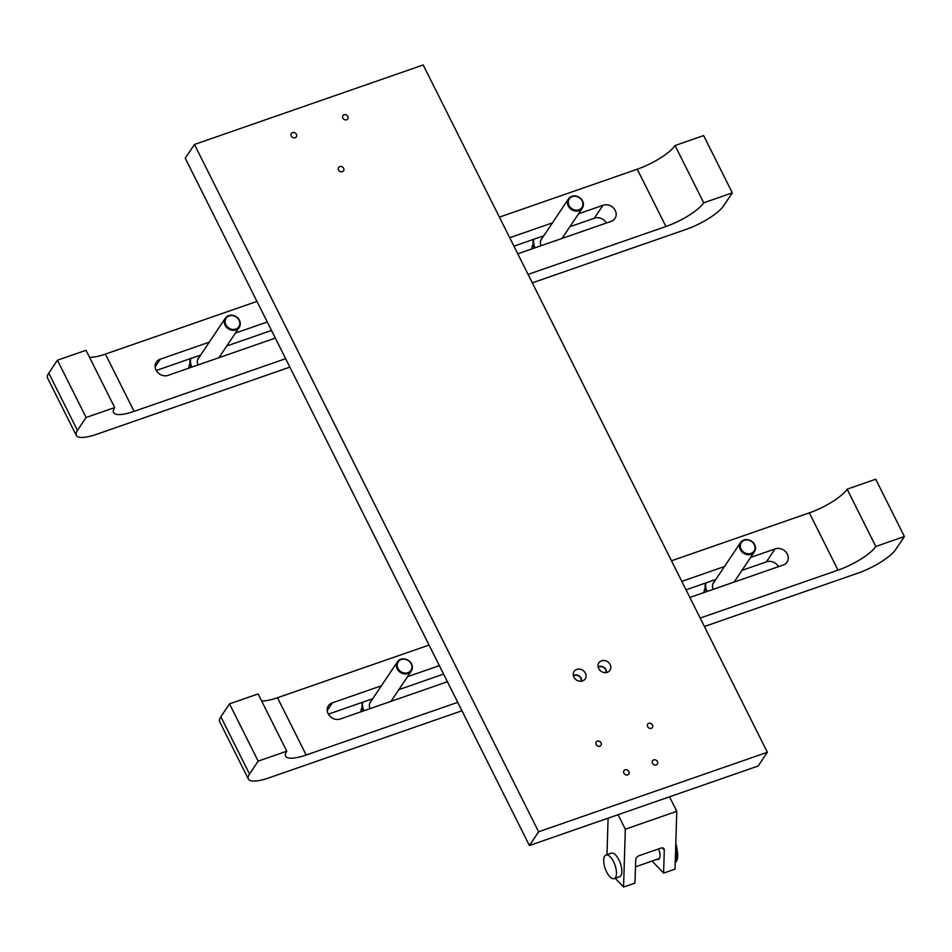 <?xml version="1.0" encoding="UTF-8"?>
<svg xmlns="http://www.w3.org/2000/svg" width="952" height="952" viewBox="0 0 952 952"><rect width="100%" height="100%" fill="white"/><g stroke="black" fill="none" stroke-linecap="round" stroke-linejoin="round"><path stroke-width="1.43" d="M607.293 672.326A6.688 5.807 33.8 0 0 609.97 670.291A6.688 5.807 33.8 0 0 609.09 663.008A6.688 5.807 33.8 0 0 601.521 660.807A6.688 5.807 33.8 0 0 598.844 662.842A6.688 5.807 33.8 0 0 599.724 670.125A6.688 5.807 33.8 0 0 607.293 672.326M582.529 680.93A6.688 5.807 33.8 0 0 585.206 678.895A6.688 5.807 33.8 0 0 584.326 671.612A6.688 5.807 33.8 0 0 576.769 669.423A6.688 5.807 33.8 0 0 574.092 671.457A6.688 5.807 33.8 0 0 574.96 678.74A6.688 5.807 33.8 0 0 582.529 680.93M651.323 728.339A2.963 2.57 33.8 0 0 648.776 723.246A2.963 2.57 33.8 0 0 651.323 728.339M599.855 746.237A2.963 2.57 33.8 0 0 597.309 741.144A2.963 2.57 33.8 0 0 599.855 746.237M344.029 114.704A2.963 2.57 -146.2 0 1 346.587 119.797A2.963 2.57 -146.2 0 1 344.029 114.704M339.816 166.6A2.963 2.57 -146.2 0 1 342.363 171.705A2.963 2.57 -146.2 0 1 339.816 166.6M292.561 132.59A2.963 2.57 -146.2 0 1 295.12 137.695A2.963 2.57 -146.2 0 1 292.561 132.59M656.237 764.968A2.963 2.57 33.8 0 0 653.679 759.874A2.963 2.57 33.8 0 0 656.237 764.968M627.642 774.904A2.963 2.57 33.8 0 0 625.083 769.811A2.963 2.57 33.8 0 0 627.642 774.904M767.371 752.258L758.173 766.003L529.419 845.519L538.618 831.774L767.371 752.258L423.2 64.962L194.446 144.478L538.618 831.774M194.446 144.478L185.247 158.222L529.419 845.519M658.606 848.91A8.854 3.677 70.8 0 1 659.296 858.668A8.854 3.677 70.8 0 1 658.391 859.418A8.854 3.677 70.8 0 1 657.023 859.323M615.218 878.256L623.56 887.038L634.996 883.063L635.698 859.989A3.998 2.677 -43.5 0 1 639.22 855.646L660.962 848.089A3.998 2.677 -43.5 0 1 663.758 848.494A3.998 2.677 -43.5 0 1 664.294 850.041L663.592 873.127L675.027 869.152L676.789 811.306L669.53 796.824M608.09 818.173L606.983 854.694M663.592 873.127L652.108 861.036M623.56 887.038L625.321 829.204L676.789 811.306M625.321 829.204L618.062 814.71M604.71 856.086A12.483 5.188 -109.2 0 0 605.865 870.295A12.483 5.188 -109.2 0 0 614.183 878.625A12.483 5.188 -109.2 0 0 615.468 877.566A12.483 5.188 -109.2 0 0 614.314 863.357A12.483 5.188 -109.2 0 0 605.984 855.039A12.483 5.188 -109.2 0 0 604.71 856.086M614.183 878.625L619.55 876.756A12.483 5.188 -109.2 0 0 620.823 875.709A12.483 5.188 -109.2 0 0 619.669 861.5A12.483 5.188 -109.2 0 0 611.351 853.182L605.984 855.039M676.884 848.839A8.318 3.463 -109.2 0 0 675.801 843.674M675.23 862.631A17.541 7.295 -109.2 0 0 676.265 861.548A17.541 7.295 -109.2 0 0 677.074 849.47A1.666 0.69 -109.2 0 0 675.73 847.613A1.666 0.69 -109.2 0 0 675.706 847.625L675.73 847.613M675.265 861.262A17.541 7.295 -109.2 0 0 675.646 849.969A1.666 0.69 -109.2 0 0 675.611 849.85M605.912 672.624A4.796 4.165 33.8 0 0 601.723 666.697A4.796 4.165 33.8 0 0 598.237 667.495M598.094 666.936A5.462 4.736 -146.2 0 1 601.581 666.376A5.462 4.736 -146.2 0 1 606.472 672.54M573.33 675.551A5.462 4.736 -146.2 0 1 579.149 675.932A5.462 4.736 -146.2 0 1 581.708 681.156M581.148 681.239A4.796 4.165 33.8 0 0 579.006 676.134A4.796 4.165 33.8 0 0 573.473 676.098M778.474 566.666A9.353 8.116 33.8 0 0 766.61 561.799A9.353 8.116 33.8 0 0 766.384 561.882L775.035 548.959L750.604 557.455M689.855 597.463L783.091 565.06A9.353 8.116 33.8 0 0 783.329 564.976A9.353 8.116 33.8 0 0 787.066 562.132A9.353 8.116 33.8 0 0 785.84 551.958A9.353 8.116 33.8 0 0 775.261 548.876A9.353 8.116 33.8 0 0 775.035 548.959M704.397 626.499L857.954 573.128A33.284 9.068 153.4 0 0 895.749 549.435L904.4 536.511L875.721 479.237L847.125 489.185L875.804 546.46L904.4 536.511M875.804 546.46A33.284 9.068 -26.6 0 1 838.01 570.141L809.331 512.866A33.284 9.068 153.4 0 0 847.125 489.185M700.16 618.062L838.01 570.141M671.481 560.788L809.331 512.866M724.508 566.523L681.799 581.375M766.384 561.882L741.953 570.379M715.856 579.447L686.023 589.823M706.241 591.775A15.577 13.518 -146.2 0 1 705.515 583.04M707.086 591.478A15.577 13.518 -146.2 0 1 705.932 582.898M713.334 582.957A8.485 7.366 -146.2 0 1 713.964 582.279M714.559 581.398A8.485 7.366 33.8 0 0 713.607 582.505A8.485 7.366 33.8 0 0 713.179 589.359M705.218 587.943A12.483 10.829 33.8 0 0 704.052 592.013A12.483 10.829 33.8 0 0 704.028 592.537M755.019 548.173A7.652 6.64 33.8 0 0 748.105 540.022A7.652 6.64 33.8 0 0 740.335 545.555A7.652 6.64 33.8 0 0 747.249 553.707A7.652 6.64 33.8 0 0 755.019 548.173M739.514 545.71A8.318 7.223 -146.2 0 1 740.573 542.509A8.318 7.223 -146.2 0 1 749.795 540.224A8.318 7.223 -146.2 0 1 755.471 548.566A8.318 7.223 -146.2 0 1 754.412 551.767A8.318 7.223 -146.2 0 1 745.19 554.052A8.318 7.223 -146.2 0 1 739.514 545.71M740.573 542.509L713.155 583.481A8.318 7.223 33.8 0 0 712.917 583.873M606.388 223.018A9.353 8.116 33.8 0 0 594.524 218.151A9.353 8.116 33.8 0 0 594.298 218.234L602.949 205.311L578.518 213.807M517.769 253.815L611.005 221.411A9.353 8.116 33.8 0 0 611.243 221.328A9.353 8.116 33.8 0 0 614.98 218.484A9.353 8.116 33.8 0 0 613.754 208.31A9.353 8.116 33.8 0 0 603.175 205.227A9.353 8.116 33.8 0 0 602.949 205.311M532.311 282.851L685.868 229.48A33.284 9.068 153.4 0 0 723.663 205.787L732.314 192.863L703.635 135.589L675.039 145.537L703.718 202.812L732.314 192.863M703.718 202.812A33.284 9.068 -26.6 0 1 665.924 226.493L637.245 169.218A33.284 9.068 153.4 0 0 675.039 145.537M528.074 274.414L665.924 226.493M499.395 217.139L637.245 169.218M552.422 222.875L509.713 237.726M594.298 218.234L569.867 226.731M543.77 235.798L513.937 246.175M533.846 239.25A15.577 13.518 33.8 0 0 535 247.829M533.429 239.392A15.577 13.518 33.8 0 0 534.155 248.127M542.473 237.75A8.485 7.366 33.8 0 0 541.521 238.857A8.485 7.366 33.8 0 0 541.093 245.711M541.248 239.309A8.485 7.366 -146.2 0 1 541.878 238.619M533.12 244.295A12.483 10.829 33.8 0 0 531.942 248.888M579.637 197.945A7.652 6.64 33.8 0 0 569.451 198.659A7.652 6.64 33.8 0 0 571.545 208.488A7.652 6.64 33.8 0 0 581.731 207.774A7.652 6.64 33.8 0 0 579.637 197.945M571.01 209.226A8.318 7.223 -146.2 0 1 568.487 198.861A8.318 7.223 -146.2 0 1 579.804 197.754A8.318 7.223 -146.2 0 1 582.327 208.119A8.318 7.223 -146.2 0 1 571.01 209.226M568.487 198.861L541.069 239.833A8.318 7.223 33.8 0 0 540.831 240.225M381.383 685.797L332.403 702.826A9.353 8.116 33.8 0 0 332.177 702.897A9.353 8.116 33.8 0 0 328.428 705.741A9.353 8.116 33.8 0 0 329.654 715.928A9.353 8.116 33.8 0 0 340.245 718.998A9.353 8.116 33.8 0 0 340.471 718.915L447.404 681.739M248.365 779.033L219.686 721.759A33.284 9.068 -26.6 0 1 220.852 716.785L249.531 774.059A33.284 9.068 153.4 0 0 248.365 779.033A33.284 9.068 153.4 0 0 268.928 777.867L461.946 710.775M457.722 702.338L306.175 755.007A33.284 9.068 -26.6 0 1 285.612 756.162A33.284 9.068 -26.6 0 1 286.778 751.199L258.099 693.925L229.503 703.861L220.852 716.785M261.598 700.934A33.284 9.068 153.4 0 0 277.484 697.733L306.175 755.007M429.031 645.063L277.484 697.733M229.503 703.861L258.182 761.136L249.531 774.059M439.348 665.65L407.48 676.729M443.572 674.099L398.828 689.653M372.732 698.72L328.38 714.143M258.182 761.136L286.778 751.199M327.25 710.537L332.403 702.826M371.435 700.66A8.485 7.366 33.8 0 0 370.483 701.779A8.485 7.366 33.8 0 0 370.066 708.633M370.209 702.231A8.485 7.366 -146.2 0 1 370.84 701.541M362.807 702.171A15.577 13.518 33.8 0 0 363.962 710.751M362.391 702.314A15.577 13.518 33.8 0 0 363.117 711.037M362.093 707.217A12.483 10.829 33.8 0 0 360.927 711.287A12.483 10.829 33.8 0 0 360.915 711.81M411.895 667.447A7.652 6.64 33.8 0 0 404.981 659.284A7.652 6.64 33.8 0 0 397.21 664.817A7.652 6.64 33.8 0 0 404.124 672.981A7.652 6.64 33.8 0 0 411.895 667.447M396.389 664.984A8.318 7.223 -146.2 0 1 397.448 661.783A8.318 7.223 -146.2 0 1 406.671 659.498A8.318 7.223 -146.2 0 1 412.347 667.84A8.318 7.223 -146.2 0 1 411.288 671.041A8.318 7.223 -146.2 0 1 402.065 673.314A8.318 7.223 -146.2 0 1 396.389 664.984M397.448 661.783L370.042 702.754A8.318 7.223 33.8 0 0 369.792 703.147M209.297 342.149L160.317 359.178A9.353 8.116 33.8 0 0 160.091 359.249A9.353 8.116 33.8 0 0 156.342 362.093A9.353 8.116 33.8 0 0 157.568 372.28A9.353 8.116 33.8 0 0 168.159 375.35A9.353 8.116 33.8 0 0 168.385 375.267L275.318 338.091M76.279 435.385L47.6 378.111A33.284 9.068 -26.6 0 1 48.766 373.136L77.445 430.411A33.284 9.068 153.4 0 0 76.279 435.385A33.284 9.068 153.4 0 0 96.842 434.219L289.86 367.127M285.636 358.69L134.089 411.359A33.284 9.068 -26.6 0 1 113.526 412.513A33.284 9.068 -26.6 0 1 114.692 407.551L86.013 350.276L57.417 360.213L48.766 373.136M89.512 357.286A33.284 9.068 153.4 0 0 105.398 354.084L134.089 411.359M256.945 301.415L105.398 354.084M57.417 360.213L86.096 417.488L77.445 430.411M267.262 322.002L235.394 333.081M271.487 330.451L226.743 346.004M200.646 355.072L156.295 370.483M86.096 417.488L114.692 407.551M155.164 366.877L160.317 359.178M190.721 358.523A15.577 13.518 33.8 0 0 191.876 367.103M190.305 358.666A15.577 13.518 33.8 0 0 191.031 367.389M199.349 357.012A8.485 7.366 33.8 0 0 198.397 358.13A8.485 7.366 33.8 0 0 197.98 364.985M198.123 358.583A8.485 7.366 -146.2 0 1 198.754 357.892M190.007 363.569A12.483 10.829 33.8 0 0 188.829 368.162M236.512 317.206A7.652 6.64 33.8 0 0 226.326 317.92A7.652 6.64 33.8 0 0 228.42 327.762A7.652 6.64 33.8 0 0 238.607 327.048A7.652 6.64 33.8 0 0 236.512 317.206M227.885 328.488A8.318 7.223 -146.2 0 1 225.362 318.135A8.318 7.223 -146.2 0 1 236.679 317.028A8.318 7.223 -146.2 0 1 239.202 327.393A8.318 7.223 -146.2 0 1 227.885 328.488M225.362 318.135L197.956 359.094A8.318 7.223 33.8 0 0 197.707 359.499M664.294 850.041L662.235 847.875M675.646 849.969L677.074 849.47M635.496 866.808L659.403 858.502M754.412 551.767L734.123 582.077M582.327 208.119L562.037 238.428M411.288 671.041L390.998 701.35M239.202 327.393L218.912 357.702"/></g></svg>
